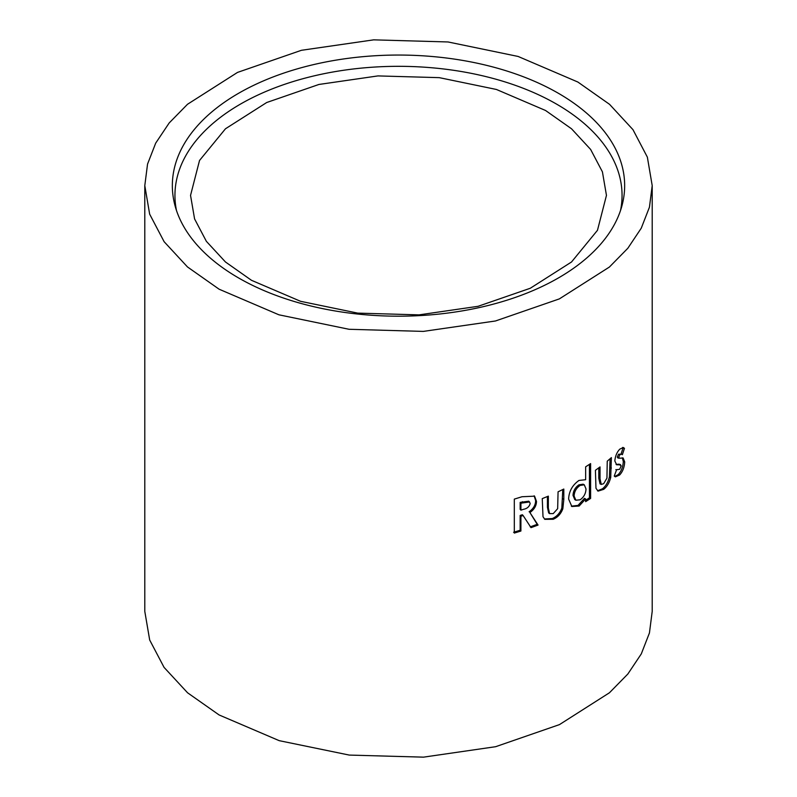 <?xml version="1.0" encoding="UTF-8"?>
<svg xmlns="http://www.w3.org/2000/svg" width="797" height="797" viewBox="0 0 797 797"><rect width="100%" height="100%" fill="white"/><g stroke="black" fill="none" stroke-linecap="round" stroke-linejoin="round"><path stroke-width="1.2" d="M558.418 93.299A226.149 130.569 0 0 0 296.105 69.2A226.149 130.569 0 0 0 175.031 205.696A226.149 130.569 0 0 0 238.582 277.944A226.149 130.569 0 0 0 468.676 309.744A226.149 130.569 0 0 0 621.969 205.696A226.149 130.569 0 0 0 558.418 93.299M620.524 210.458A223.549 129.064 0 0 0 556.575 104.118A223.549 129.064 0 0 0 301.017 79.242A223.549 129.064 0 0 0 176.476 210.458M251.453 280.285L300.579 301.306L357.743 313.121L419.053 314.865L478.08 306.307L530.294 288.255L571.519 261.994L597.471 230.303L606.457 195.385L602.422 171.853L590.627 149.438L571.519 128.775L545.547 110.484L496.421 89.463L439.257 77.648L377.947 75.914L318.92 84.462L266.706 102.514L225.481 128.775L199.529 160.466L190.543 195.385L194.578 218.916L206.373 241.332L225.481 261.994L251.453 280.285M577.895 82.051L518.1 56.448L448.034 41.962L373.663 39.85L301.405 50.301L237.506 72.417L187.504 104.277L169.183 122.957L155.694 143.141L147.545 164.102L144.795 185.621L149.657 214.164L164.122 241.7L187.484 266.945L219.105 289.201L278.92 314.805L349.006 329.281L423.287 331.403L495.465 320.982L559.355 298.895L609.396 267.045L627.827 248.275L641.266 228.171L649.445 207.18L652.205 185.621L647.363 157.148L632.967 129.662L609.556 104.337L577.895 82.051M652.205 185.621L652.205 611.389L649.445 632.938L641.286 653.909L627.857 674.003L609.446 692.762L559.454 724.612L495.634 746.699L423.506 757.15L349.265 755.078L279.199 740.662L219.105 714.959L187.564 692.782L164.072 667.398L149.687 640.021L144.795 611.389L144.795 185.621M520.899 531.041L520.909 516.237L523.121 515.529L531.031 527.644L538.055 525.074L529.915 512.541C534.239 509.512 536.431 505.786 536.481 501.353L534.578 496.172L522.005 496.74L514.314 499.111L514.324 533.063L520.899 531.041L520.152 530.254L520.152 515.45L520.909 516.237M543.006 516.715L544.809 519.345L553.218 519.265C557.731 517.353 560.929 513.856 562.831 508.785L563.808 499.47L563.808 489.049L558.069 491.809L557.661 508.675L553.248 513.597L549.581 513.627L548.346 508.038L548.346 496.132L542.249 498.623L543.006 516.715M579.001 480.432C572.445 485.064 568.988 491.261 568.62 499.052L571.847 506.503L579.14 506.035L585.636 498.942L585.636 501.652L590.607 498.424L590.607 463.595L585.646 466.823L585.646 479.724L579.001 480.432M595.977 488.282L598.079 491.121L603.678 489.348C607.005 486.778 609.346 482.823 610.701 477.483L611.399 457.608L607.244 461.184L606.945 478.12L603.688 483.669L601.277 484.427L600.031 478.828L600.031 466.922L595.409 470.3L595.977 488.282M614.816 460.985L616.699 464.79L620.584 464.651L619.209 464.213L618.313 464.203L621.222 465.767L619.658 469.303L616.609 469.742L614.258 476.078L615.384 476.855L619.598 475.032C622.656 471.754 624.36 467.401 624.709 461.951L623.115 457.946L619.927 458.215L618.621 457.508L619.927 454.659L621.481 454.17L622.347 454.718L624.469 448.372L623.354 447.496L619.777 449.159C616.928 452.148 615.274 456.093 614.816 460.985M619.927 458.215L617.267 457.06L618.572 454.22L619.927 454.659M615.852 469.612L616.609 469.742M614.766 476.526L618.243 474.584L619.598 475.032M618.243 474.584C621.281 471.336 622.975 466.982 623.314 461.543L624.709 461.951M623.314 461.543L622.327 457.837M618.572 457.777L617.267 457.06M618.572 454.22L621.481 454.17M620.973 454.29L623.075 447.964L624.469 448.372M623.075 447.964L622.596 447.436M616.071 464.472L618.452 464.86M617.097 464.412L618.313 464.203M597.501 490.783L602.412 488.82C605.72 486.27 608.051 482.324 609.396 476.985L610.094 458.753M609.396 476.985L610.701 477.483M601.277 484.427L600.041 483.889L598.786 478.28L598.786 467.849M602.412 488.82L603.678 489.348M571.339 506.155L578.034 505.398L584.49 498.334L585.636 498.942M578.034 505.398L579.14 506.035M585.636 500.317L589.431 497.836L590.607 498.424M589.431 497.836L589.421 464.382M584.291 484.805L583.135 484.178L578.981 484.815C575.255 487.365 573.262 490.882 573.013 495.365L574.786 499.589L575.862 500.227L580.106 499.809C583.852 497.169 585.815 493.552 586.004 488.95L584.291 484.805L580.096 485.453C576.351 488.003 574.348 491.53 574.089 496.023L575.862 500.227M578.981 484.815L580.096 485.453M573.013 495.365L574.089 496.023M544.381 518.957L552.271 518.558C556.744 516.655 559.932 513.168 561.825 508.097L562.792 489.547M561.825 508.097L562.831 508.785M549.581 513.627L548.655 512.909L547.419 507.31L547.429 496.521M552.271 518.558L553.218 519.265M520.152 515.45L522.354 514.742L523.121 515.529M530.214 526.877L537.198 524.316L538.055 525.074M537.198 524.316L529.915 512.541M529.108 511.774C533.412 508.755 535.584 505.029 535.634 500.596L536.481 501.353M535.634 500.596L534.129 495.804M513.607 532.266L520.152 530.254M529.547 501.971L528.73 501.193L520.162 502.389L520.162 509.353L520.909 510.14L523.45 509.323C527.066 508.665 529.298 506.743 530.154 503.565L529.547 501.971L520.919 503.176L520.909 510.14M520.162 502.389L520.919 503.176M610.094 467.54L611.399 468.028M598.786 478.28L600.031 478.828M562.792 498.792L563.808 499.47M547.419 507.31L548.346 508.038M522.374 501.682L523.141 502.459M617.625 457.817L618.98 458.255"/></g></svg>
